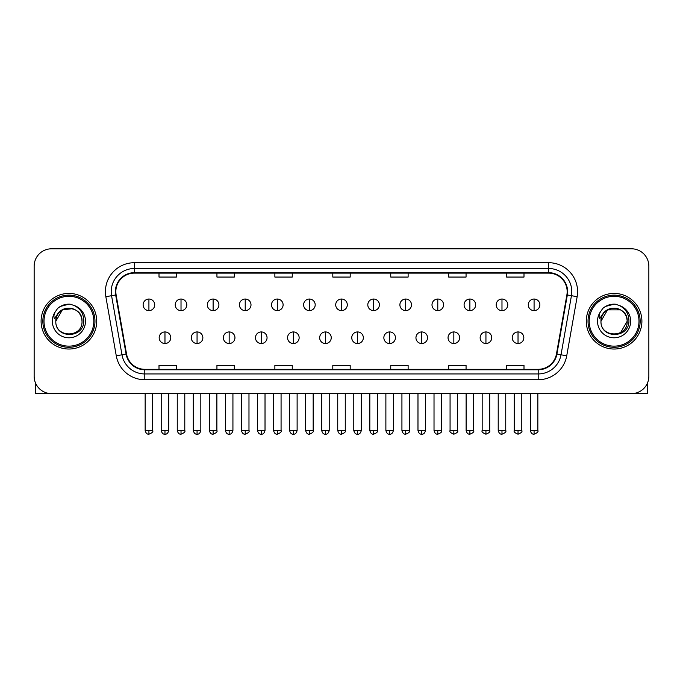 <?xml version="1.0" encoding="UTF-8"?>
<svg xmlns="http://www.w3.org/2000/svg" width="683" height="683" viewBox="0 0 683 683"><rect width="100%" height="100%" fill="white"/><g stroke="black" fill="none" stroke-linecap="round" stroke-linejoin="round"><path stroke-width="1.02" d="M41.1 321.223A27.807 27.807 0 0 0 68.915 349.03A27.807 27.807 0 0 0 96.721 321.223A27.807 27.807 0 0 0 68.915 293.417A27.807 27.807 0 0 0 41.1 321.223A27.807 27.807 0 0 0 68.915 349.03A27.807 27.807 0 0 0 96.721 321.223A27.807 27.807 0 0 0 68.915 293.417A27.807 27.807 0 0 0 41.1 321.223M586.279 321.223A27.807 27.807 0 0 0 614.085 349.03A27.807 27.807 0 0 0 641.9 321.223A27.807 27.807 0 0 0 614.085 293.417A27.807 27.807 0 0 0 586.279 321.223A27.807 27.807 0 0 0 614.085 349.03A27.807 27.807 0 0 0 641.9 321.223A27.807 27.807 0 0 0 614.085 293.417A27.807 27.807 0 0 0 586.279 321.223M115.837 291.675A18.543 18.543 0 0 1 134.38 273.132L548.62 273.132A18.543 18.543 0 0 1 566.881 294.894L556.457 353.99A18.543 18.543 0 0 1 538.204 369.307L144.796 369.307A18.543 18.543 0 0 1 126.543 353.99L116.119 294.894A18.543 18.543 0 0 1 115.837 291.675M115.376 291.675A19.004 19.004 0 0 0 115.666 294.979L126.082 354.067A19.004 19.004 0 0 0 144.796 369.776L538.204 369.776A19.004 19.004 0 0 0 556.918 354.067L567.334 294.979A19.004 19.004 0 0 0 548.62 272.671L134.38 272.671A19.004 19.004 0 0 0 115.376 291.675M105.848 296.704A28.968 28.968 0 0 1 134.38 262.707L548.62 262.707A28.968 28.968 0 0 1 577.152 296.704L566.728 355.8A28.968 28.968 0 0 1 538.204 379.739L144.796 379.739A28.968 28.968 0 0 1 116.272 355.8L105.848 296.704L111.56 295.696A23.171 23.171 0 0 1 134.38 268.504L548.62 268.504A23.171 23.171 0 0 1 571.44 295.696L561.025 354.793A23.171 23.171 0 0 1 538.204 373.942L144.796 373.942A23.171 23.171 0 0 1 121.975 354.793L111.56 295.696A23.171 23.171 0 0 1 111.201 291.675M648.85 266.182A17.382 17.382 0 0 0 631.468 248.8L51.532 248.8A17.382 17.382 0 0 0 34.15 266.182L34.15 376.265A17.382 17.382 0 0 0 51.532 393.639L631.468 393.639A17.382 17.382 0 0 0 648.85 376.265L648.85 266.182L648.85 376.265M556.918 354.067L561.025 354.793L571.44 295.696L577.152 296.704M332.809 273.132L332.809 277.059L350.191 277.059L350.191 273.132M274.873 273.132L274.873 277.059L292.256 277.059L292.256 273.132M216.938 273.132L216.938 277.059L234.32 277.059L234.32 273.132M159.002 273.132L159.002 277.059L176.385 277.059L176.385 273.132M390.744 273.132L390.744 277.059L408.127 277.059L408.127 273.132M448.68 273.132L448.68 277.059L466.062 277.059L466.062 273.132M506.615 273.132L506.615 277.059L523.998 277.059L523.998 273.132M350.191 369.307L350.191 365.388L332.809 365.388L332.809 369.307M292.256 369.307L292.256 365.388L274.873 365.388L274.873 369.307M234.32 369.307L234.32 365.388L216.938 365.388L216.938 369.307M176.385 369.307L176.385 365.388L159.002 365.388L159.002 369.307M408.127 369.307L408.127 365.388L390.744 365.388L390.744 369.307M466.062 369.307L466.062 365.388L448.68 365.388L448.68 369.307M523.998 369.307L523.998 365.388L506.615 365.388L506.615 369.307M34.15 266.182L34.15 376.265M631.468 248.8L51.532 248.8M51.532 393.639L631.468 393.639M148.92 299.034A5.797 5.797 0 0 0 143.131 304.823A5.797 5.797 0 0 0 148.92 310.62A5.797 5.797 0 0 0 154.717 304.823A5.797 5.797 0 0 0 148.92 299.034L148.92 310.62A5.797 5.797 0 0 0 154.717 304.823A5.797 5.797 0 0 0 148.92 299.034M164.97 331.938A5.797 5.797 0 0 0 159.173 337.735A5.797 5.797 0 0 0 164.97 343.532A5.797 5.797 0 0 0 170.767 337.735A5.797 5.797 0 0 0 164.97 331.938L164.97 343.532A5.797 5.797 0 0 0 170.767 337.735A5.797 5.797 0 0 0 164.97 331.938M181.021 299.034A5.797 5.797 0 0 0 175.224 304.823A5.797 5.797 0 0 0 181.021 310.62A5.797 5.797 0 0 0 186.809 304.823A5.797 5.797 0 0 0 181.021 299.034L181.021 310.62A5.797 5.797 0 0 0 186.809 304.823A5.797 5.797 0 0 0 181.021 299.034M213.113 299.034A5.797 5.797 0 0 0 207.325 304.823A5.797 5.797 0 0 0 213.113 310.62A5.797 5.797 0 0 0 218.91 304.823A5.797 5.797 0 0 0 213.113 299.034L213.113 310.62A5.797 5.797 0 0 0 218.91 304.823A5.797 5.797 0 0 0 213.113 299.034M245.214 299.034A5.797 5.797 0 0 0 239.417 304.823A5.797 5.797 0 0 0 245.214 310.62A5.797 5.797 0 0 0 251.002 304.823A5.797 5.797 0 0 0 245.214 299.034L245.214 310.62A5.797 5.797 0 0 0 251.002 304.823A5.797 5.797 0 0 0 245.214 299.034M277.307 299.034A5.797 5.797 0 0 0 271.51 304.823A5.797 5.797 0 0 0 277.307 310.62A5.797 5.797 0 0 0 283.103 304.823A5.797 5.797 0 0 0 277.307 299.034L277.307 310.62A5.797 5.797 0 0 0 283.103 304.823A5.797 5.797 0 0 0 277.307 299.034M197.063 331.938A5.797 5.797 0 0 0 191.274 337.735A5.797 5.797 0 0 0 197.063 343.532A5.797 5.797 0 0 0 202.86 337.735A5.797 5.797 0 0 0 197.063 331.938L197.063 343.532A5.797 5.797 0 0 0 202.86 337.735A5.797 5.797 0 0 0 197.063 331.938M229.164 331.938A5.797 5.797 0 0 0 223.367 337.735A5.797 5.797 0 0 0 229.164 343.532A5.797 5.797 0 0 0 234.952 337.735A5.797 5.797 0 0 0 229.164 331.938L229.164 343.532A5.797 5.797 0 0 0 234.952 337.735A5.797 5.797 0 0 0 229.164 331.938M261.256 331.938A5.797 5.797 0 0 0 255.468 337.735A5.797 5.797 0 0 0 261.256 343.532A5.797 5.797 0 0 0 267.053 337.735A5.797 5.797 0 0 0 261.256 331.938L261.256 343.532A5.797 5.797 0 0 0 267.053 337.735A5.797 5.797 0 0 0 261.256 331.938M35.311 382.506L35.311 393.639L102.518 393.639M647.689 382.506L647.689 393.639L580.482 393.639M94.98 321.223A26.074 26.074 0 0 0 68.915 295.15A26.074 26.074 0 0 0 42.841 321.223A26.074 26.074 0 0 0 68.915 347.297A26.074 26.074 0 0 0 94.98 321.223M93.827 321.223A24.912 24.912 0 0 0 68.915 296.311A24.912 24.912 0 0 0 44.002 321.223A24.912 24.912 0 0 0 68.915 346.136A24.912 24.912 0 0 0 93.827 321.223M56.424 317.288L55.801 321.223C55.084 339.016 83.855 338.691 83.761 321.223C83.813 314.001 80.585 308.75 74.088 305.48L70.17 304.191C65.448 303.909 61.282 305.301 57.679 308.349L55.323 311.738C53.88 314.171 53.564 316.528 54.375 318.807L58.593 312.558C62.52 308.622 67.199 307.324 72.62 308.665A13.097 13.097 0 0 0 56.424 317.288M55.818 321.223C55.016 304.328 82.814 304.328 82.011 321.223C82.814 338.119 55.016 338.119 55.818 321.223C55.016 304.328 82.814 304.328 82.011 321.223C82.814 338.119 55.016 338.119 55.818 321.223C55.016 304.328 82.814 304.328 82.011 321.223C82.814 338.119 55.016 338.119 55.818 321.223C55.016 304.328 82.814 304.328 82.011 321.223C82.814 338.119 55.016 338.119 55.818 321.223C55.016 304.328 82.814 304.328 82.011 321.223C82.814 304.328 55.016 304.328 55.818 321.223C55.016 304.328 82.814 304.328 82.011 321.223C82.814 304.328 55.016 304.328 55.818 321.223L62.366 309.877L72.629 308.665C78.468 310.748 81.601 314.931 82.011 321.223C82.814 304.328 55.016 304.328 55.818 321.223L62.366 309.877L72.629 308.665M57.722 308.323L60.369 306.428L69.043 304.14L60.369 306.428L57.722 308.323L60.369 306.428L69.043 304.14L60.369 306.428L57.722 308.323L60.369 306.428L69.043 304.14L60.369 306.428L57.722 308.323L60.369 306.428L69.043 304.14L60.369 306.428L57.722 308.323L60.369 306.428L69.043 304.14L60.369 306.428L57.722 308.323L60.369 306.428L69.043 304.14L60.369 306.428L57.722 308.323L60.369 306.428L69.043 304.14M640.159 321.223A26.074 26.074 0 0 0 614.085 295.15A26.074 26.074 0 0 0 588.02 321.223A26.074 26.074 0 0 0 614.085 347.297A26.074 26.074 0 0 0 640.159 321.223M638.998 321.223A24.912 24.912 0 0 0 614.085 296.311A24.912 24.912 0 0 0 589.173 321.223A24.912 24.912 0 0 0 614.085 346.136A24.912 24.912 0 0 0 638.998 321.223M601.595 317.288L600.972 321.223C600.255 339.016 629.034 338.691 628.932 321.223C628.992 314.001 625.765 308.75 619.259 305.48L615.349 304.191C610.628 303.909 606.461 305.301 602.858 308.349L600.494 311.738C599.059 314.171 598.743 316.528 599.546 318.807L603.772 312.558C607.699 308.622 612.378 307.324 617.799 308.665A13.097 13.097 0 0 0 601.595 317.288M617.799 308.665C623.647 310.748 626.781 314.931 627.182 321.223C627.984 338.119 600.186 338.119 600.989 321.223C600.186 304.328 627.984 304.328 627.182 321.223C627.984 338.119 600.186 338.119 600.989 321.223C600.186 304.328 627.984 304.328 627.182 321.223C627.984 338.119 600.186 338.119 600.989 321.223C600.186 304.328 627.984 304.328 627.182 321.223C627.984 338.119 600.186 338.119 600.989 321.223C600.186 304.328 627.984 304.328 627.182 321.223L620.634 332.561M620.634 309.877L607.537 309.877L600.989 321.223L607.537 309.877L620.634 309.877L607.537 309.877L600.989 321.223L607.537 309.877L620.634 309.877L607.537 309.877L600.989 321.223L607.537 309.877L620.634 309.877L607.537 309.877L600.989 321.223L607.537 309.877M602.893 308.323L605.548 306.428L614.222 304.14L605.548 306.428L602.893 308.323L605.548 306.428L614.222 304.14L605.548 306.428L602.893 308.323L605.548 306.428L614.222 304.14L605.548 306.428L602.893 308.323L605.548 306.428L614.222 304.14L605.548 306.428L602.893 308.323L605.548 306.428L614.222 304.14L605.548 306.428L602.893 308.323L605.548 306.428L614.222 304.14L605.548 306.428L602.893 308.323L605.548 306.428L614.222 304.14M309.408 299.034A5.797 5.797 0 0 0 303.611 304.823A5.797 5.797 0 0 0 309.408 310.62A5.797 5.797 0 0 0 315.196 304.823A5.797 5.797 0 0 0 309.408 299.034L309.408 310.62A5.797 5.797 0 0 0 315.196 304.823A5.797 5.797 0 0 0 309.408 299.034M341.5 299.034A5.797 5.797 0 0 0 335.703 304.823A5.797 5.797 0 0 0 341.5 310.62A5.797 5.797 0 0 0 347.297 304.823A5.797 5.797 0 0 0 341.5 299.034L341.5 310.62A5.797 5.797 0 0 0 347.297 304.823A5.797 5.797 0 0 0 341.5 299.034M373.592 299.034A5.797 5.797 0 0 0 367.804 304.823A5.797 5.797 0 0 0 373.592 310.62A5.797 5.797 0 0 0 379.389 304.823A5.797 5.797 0 0 0 373.592 299.034L373.592 310.62A5.797 5.797 0 0 0 379.389 304.823A5.797 5.797 0 0 0 373.592 299.034M293.357 331.938A5.797 5.797 0 0 0 287.56 337.735A5.797 5.797 0 0 0 293.357 343.532A5.797 5.797 0 0 0 299.145 337.735A5.797 5.797 0 0 0 293.357 331.938L293.357 343.532A5.797 5.797 0 0 0 299.145 337.735A5.797 5.797 0 0 0 293.357 331.938M325.45 331.938A5.797 5.797 0 0 0 319.661 337.735A5.797 5.797 0 0 0 325.45 343.532A5.797 5.797 0 0 0 331.246 337.735A5.797 5.797 0 0 0 325.45 331.938L325.45 343.532A5.797 5.797 0 0 0 331.246 337.735A5.797 5.797 0 0 0 325.45 331.938M357.55 331.938A5.797 5.797 0 0 0 351.754 337.735A5.797 5.797 0 0 0 357.55 343.532A5.797 5.797 0 0 0 363.339 337.735A5.797 5.797 0 0 0 357.55 331.938L357.55 343.532A5.797 5.797 0 0 0 363.339 337.735A5.797 5.797 0 0 0 357.55 331.938M405.693 299.034A5.797 5.797 0 0 0 399.897 304.823A5.797 5.797 0 0 0 405.693 310.62A5.797 5.797 0 0 0 411.49 304.823A5.797 5.797 0 0 0 405.693 299.034L405.693 310.62A5.797 5.797 0 0 0 411.49 304.823A5.797 5.797 0 0 0 405.693 299.034M437.786 299.034A5.797 5.797 0 0 0 431.998 304.823A5.797 5.797 0 0 0 437.786 310.62A5.797 5.797 0 0 0 443.583 304.823A5.797 5.797 0 0 0 437.786 299.034L437.786 310.62A5.797 5.797 0 0 0 443.583 304.823A5.797 5.797 0 0 0 437.786 299.034M469.887 299.034A5.797 5.797 0 0 0 464.09 304.823A5.797 5.797 0 0 0 469.887 310.62A5.797 5.797 0 0 0 475.675 304.823A5.797 5.797 0 0 0 469.887 299.034L469.887 310.62A5.797 5.797 0 0 0 475.675 304.823A5.797 5.797 0 0 0 469.887 299.034M501.979 299.034A5.797 5.797 0 0 0 496.191 304.823A5.797 5.797 0 0 0 501.979 310.62A5.797 5.797 0 0 0 507.776 304.823A5.797 5.797 0 0 0 501.979 299.034L501.979 310.62A5.797 5.797 0 0 0 507.776 304.823A5.797 5.797 0 0 0 501.979 299.034M534.08 299.034A5.797 5.797 0 0 0 528.283 304.823A5.797 5.797 0 0 0 534.08 310.62A5.797 5.797 0 0 0 539.869 304.823A5.797 5.797 0 0 0 534.08 299.034L534.08 310.62A5.797 5.797 0 0 0 539.869 304.823A5.797 5.797 0 0 0 534.08 299.034M389.643 331.938A5.797 5.797 0 0 0 383.855 337.735A5.797 5.797 0 0 0 389.643 343.532A5.797 5.797 0 0 0 395.44 337.735A5.797 5.797 0 0 0 389.643 331.938L389.643 343.532A5.797 5.797 0 0 0 395.44 337.735A5.797 5.797 0 0 0 389.643 331.938M421.744 331.938A5.797 5.797 0 0 0 415.947 337.735A5.797 5.797 0 0 0 421.744 343.532A5.797 5.797 0 0 0 427.532 337.735A5.797 5.797 0 0 0 421.744 331.938L421.744 343.532A5.797 5.797 0 0 0 427.532 337.735A5.797 5.797 0 0 0 421.744 331.938M453.836 331.938A5.797 5.797 0 0 0 448.048 337.735A5.797 5.797 0 0 0 453.836 343.532A5.797 5.797 0 0 0 459.633 337.735A5.797 5.797 0 0 0 453.836 331.938L453.836 343.532A5.797 5.797 0 0 0 459.633 337.735A5.797 5.797 0 0 0 453.836 331.938M485.937 331.938A5.797 5.797 0 0 0 480.14 337.735A5.797 5.797 0 0 0 485.937 343.532A5.797 5.797 0 0 0 491.726 337.735A5.797 5.797 0 0 0 485.937 331.938L485.937 343.532A5.797 5.797 0 0 0 491.726 337.735A5.797 5.797 0 0 0 485.937 331.938M518.03 331.938A5.797 5.797 0 0 0 512.233 337.735A5.797 5.797 0 0 0 518.03 343.532A5.797 5.797 0 0 0 523.827 337.735A5.797 5.797 0 0 0 518.03 331.938L518.03 343.532A5.797 5.797 0 0 0 523.827 337.735A5.797 5.797 0 0 0 518.03 331.938M548.62 262.707L548.62 272.671M111.56 295.696L115.666 294.979M144.796 379.739L144.796 369.776M538.204 369.776L538.204 379.739M116.272 355.8L126.082 354.067M567.334 294.979L571.44 295.696M134.38 262.707L134.38 272.671M561.025 354.793L566.728 355.8M148.92 430.435L145.155 430.435C145.812 433.116 147.067 434.371 148.92 434.2L148.92 430.435L152.685 430.435L152.685 393.639M164.97 430.435L161.205 430.435C161.862 433.116 163.117 434.371 164.97 434.2L164.97 430.435L168.735 430.435L168.735 393.639M181.021 430.435L177.256 430.435C177.913 433.116 179.168 434.371 181.021 434.2L181.021 430.435L184.786 430.435L184.786 393.639M213.113 430.435L209.348 430.435C210.005 433.116 211.26 434.371 213.113 434.2L213.113 430.435L216.878 430.435L216.878 393.639M245.214 430.435L241.441 430.435C242.098 433.116 243.361 434.371 245.214 434.2L245.214 430.435L248.979 430.435L248.979 393.639M277.307 430.435L273.541 430.435C274.199 433.116 275.454 434.371 277.307 434.2L277.307 430.435L281.072 430.435L281.072 393.639M197.063 430.435L193.298 430.435C193.955 433.116 195.21 434.371 197.063 434.2L197.063 430.435L200.828 430.435L200.828 393.639M229.164 430.435L225.399 430.435C226.056 433.116 227.311 434.371 229.164 434.2L229.164 430.435L232.929 430.435L232.929 393.639M261.256 430.435L257.491 430.435C258.148 433.116 259.403 434.371 261.256 434.2L261.256 430.435L265.021 430.435L265.021 393.639M55.323 311.738A16.571 16.571 0 0 0 68.915 337.795A16.571 16.571 0 0 0 74.088 305.48M600.494 311.738A16.571 16.571 0 0 0 614.085 337.795A16.571 16.571 0 0 0 619.259 305.48M309.408 430.435L305.634 430.435C306.291 433.116 307.546 434.371 309.408 434.2L309.408 430.435L313.173 430.435L313.173 393.639M341.5 430.435L337.735 430.435C338.392 433.116 339.647 434.371 341.5 434.2L341.5 430.435L345.265 430.435L345.265 393.639M373.592 430.435L369.827 430.435C370.485 433.116 371.74 434.371 373.592 434.2L373.592 430.435L377.366 430.435L377.366 393.639M293.357 430.435L289.592 430.435C290.249 433.116 291.504 434.371 293.357 434.2L293.357 430.435L297.122 430.435L297.122 393.639M325.45 430.435L321.684 430.435C322.342 433.116 323.597 434.371 325.45 434.2L325.45 430.435L329.215 430.435L329.215 393.639M357.55 430.435L353.785 430.435C354.443 433.116 355.698 434.371 357.55 434.2L357.55 430.435L361.316 430.435L361.316 393.639M405.693 430.435L401.928 430.435C402.586 433.116 403.841 434.371 405.693 434.2L405.693 430.435L409.459 430.435L409.459 393.639M437.786 430.435L434.021 430.435C434.678 433.116 435.933 434.371 437.786 434.2L437.786 430.435L441.56 430.435L441.56 393.639M469.887 430.435L466.122 430.435C466.779 433.116 468.034 434.371 469.887 434.2L469.887 430.435L473.652 430.435L473.652 393.639M501.979 430.435L498.214 430.435C498.872 433.116 500.127 434.371 501.979 434.2L501.979 430.435L505.744 430.435L505.744 393.639M534.08 430.435L530.315 430.435C530.973 433.116 532.228 434.371 534.08 434.2L534.08 430.435L537.845 430.435L537.845 393.639M389.643 430.435L385.878 430.435C386.535 433.116 387.79 434.371 389.643 434.2L389.643 430.435L393.408 430.435L393.408 393.639M421.744 430.435L417.979 430.435C418.636 433.116 419.891 434.371 421.744 434.2L421.744 430.435L425.509 430.435L425.509 393.639M453.836 430.435L450.071 430.435C449.312 431.639 450.567 432.894 453.836 434.2L453.836 430.435L457.601 430.435L457.601 393.639M485.937 430.435L482.172 430.435C481.404 431.639 482.659 432.894 485.937 434.2L485.937 430.435L489.702 430.435L489.702 393.639M518.03 430.435L514.265 430.435C513.505 431.639 514.76 432.894 518.03 434.2L518.03 430.435L521.795 430.435L521.795 393.639M145.155 430.435L145.155 393.639M152.685 430.435C153.453 431.639 152.198 432.894 148.92 434.2M161.205 430.435L161.205 393.639M168.735 430.435C168.078 433.116 166.823 434.371 164.97 434.2M177.256 430.435L177.256 393.639M184.786 430.435C185.545 431.639 184.29 432.894 181.021 434.2M209.348 430.435L209.348 393.639M216.878 430.435C217.646 431.639 216.391 432.894 213.113 434.2M241.441 430.435L241.441 393.639M248.979 430.435C249.739 431.639 248.484 432.894 245.214 434.2M273.541 430.435L273.541 393.639M281.072 430.435C281.84 431.639 280.585 432.894 277.307 434.2M193.298 430.435L193.298 393.639M200.828 430.435C200.17 433.116 198.915 434.371 197.063 434.2M225.399 430.435L225.399 393.639M232.929 430.435C232.271 433.116 231.016 434.371 229.164 434.2M257.491 430.435L257.491 393.639M265.021 430.435C264.364 433.116 263.109 434.371 261.256 434.2M305.634 430.435L305.634 393.639M313.173 430.435C313.932 431.639 312.677 432.894 309.408 434.2M337.735 430.435L337.735 393.639M345.265 430.435C346.033 431.639 344.778 432.894 341.5 434.2M369.827 430.435L369.827 393.639M377.366 430.435C378.126 431.639 376.871 432.894 373.592 434.2M289.592 430.435L289.592 393.639M297.122 430.435C296.465 433.116 295.21 434.371 293.357 434.2M321.684 430.435L321.684 393.639M329.215 430.435C328.557 433.116 327.302 434.371 325.45 434.2M353.785 430.435L353.785 393.639M361.316 430.435C360.658 433.116 359.403 434.371 357.55 434.2M401.928 430.435L401.928 393.639M409.459 430.435C410.227 431.639 408.972 432.894 405.693 434.2M434.021 430.435L434.021 393.639M441.56 430.435C442.319 431.639 441.064 432.894 437.786 434.2M466.122 430.435L466.122 393.639M473.652 430.435C474.412 431.639 473.157 432.894 469.887 434.2M498.214 430.435L498.214 393.639M505.744 430.435C506.513 431.639 505.258 432.894 501.979 434.2M530.315 430.435L530.315 393.639M537.845 430.435C538.605 431.639 537.35 432.894 534.08 434.2M385.878 430.435L385.878 393.639M393.408 430.435C392.751 433.116 391.496 434.371 389.643 434.2M417.979 430.435L417.979 393.639M425.509 430.435C424.852 433.116 423.597 434.371 421.744 434.2M450.071 430.435L450.071 393.639M457.601 430.435C458.37 431.639 457.115 432.894 453.836 434.2M482.172 430.435L482.172 393.639M489.702 430.435C490.462 431.639 489.207 432.894 485.937 434.2M514.265 430.435L514.265 393.639M521.795 430.435C522.563 431.639 521.308 432.894 518.03 434.2"/></g></svg>
